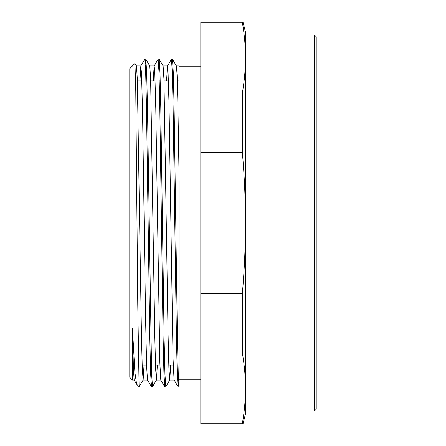 <?xml version="1.0" encoding="UTF-8"?>
<svg xmlns="http://www.w3.org/2000/svg" width="446" height="446" viewBox="0 0 446 446"><rect width="100%" height="100%" fill="white"/><g stroke="black" fill="none" stroke-linecap="round" stroke-linejoin="round"><path stroke-width="0.67" d="M134.954 63.432L135.768 91.012L137.764 304.685L139.096 386.537L143.138 380.02L144.025 365.057M139.146 386.76L136.604 384.179L134.882 372.354L132.44 328.089L132.44 380.053L129.775 377.388L129.775 68.612L134.96 63.427M151.439 386.777L147.487 380.02L146.65 366.718L145.636 321.343L142.592 114.756L141.577 74.488L140.825 65.991L144.822 59.195L145.652 71.488L146.478 106.549L149.784 336.97L150.609 373.163L151.439 386.777L151.969 382.478M164.752 386.782L160.8 380.025L159.852 362.916L155.788 108.506L154.773 71.839L154.143 65.997L158.14 59.201L158.971 71.488L159.796 106.538L163.102 336.931L163.927 373.129L164.752 386.782L165.288 382.478M178.071 386.777L174.063 379.875L173.048 358.662L168.989 102.619L167.975 69.671L167.462 66.002L171.459 59.201L172.284 71.488L173.115 106.51L176.421 336.847L177.246 373.073L178.071 386.777L178.606 382.467M167.462 66.002L166.575 80.943M154.143 65.997L153.257 80.943M140.825 65.991L139.938 80.943M136.604 384.179L134.168 380.009L133.454 370.063L132.44 328.089M200.806 379.262L179.141 379.262L179.141 386.771L179.141 180.764L177.787 99.04L177.112 75.079L176.438 65.997L172.485 59.24L173.31 72.966L174.135 109.181L177.441 339.484L178.272 374.523L179.141 386.771M145.312 63.51L145.848 59.246L146.673 72.882L147.498 109.075L151.634 374.523L152.51 386.766L156.462 380.009L157.343 365.057M158.631 63.522L159.166 59.218L159.991 72.865L160.816 109.064L164.122 339.456L164.953 374.501L165.823 386.76L169.775 380.003L170.662 365.057M171.95 63.51L172.485 59.24M134.993 63.432L136.487 65.986L137.312 79.21L141.443 334.712L142.268 368.273L143.138 380.02M145.848 59.246L149.8 66.002L150.625 79.132L154.756 334.684L155.587 368.279L156.462 380.009M159.166 59.218L163.119 65.975L163.944 79.109L168.075 334.678L168.9 368.257L169.775 380.003M179.141 223L179.141 180.764M242.356 22.3L243.059 22.3L242.356 22.3C244.436 34.476 245.473 46.273 245.462 57.685C245.473 69.097 244.436 80.893 242.356 93.069L200.806 93.069L200.806 22.3L242.356 22.3M243.059 423.7L242.356 423.7L243.059 423.7L245.462 413.888L245.462 388.315C245.473 399.728 244.436 411.524 242.356 423.7L200.806 423.7L200.806 352.931L242.356 352.931C244.436 365.107 245.473 376.903 245.462 388.315L245.462 223C245.473 245.824 244.436 269.412 242.356 293.769L200.806 293.769L200.806 152.231L242.356 152.231C244.436 176.588 245.473 200.176 245.462 223L245.462 32.112L243.059 22.3M242.356 93.069L242.356 152.231M200.806 152.231L200.806 93.069M242.356 293.769L242.356 352.931M200.806 352.931L200.806 293.769M245.462 388.315L245.462 411.05L314.447 411.05L314.447 34.95L245.462 34.95L245.462 57.685M314.447 34.95L316.225 36.728L316.225 409.272L314.447 411.05M151.484 386.81L152.46 386.81M164.803 386.81L165.778 386.81M178.121 386.81L179.097 386.81M144.822 59.19L145.803 59.19M158.14 59.19L159.116 59.19M171.459 59.19L172.435 59.19M132.44 380.053L134.19 380.053M143.094 380.053L147.503 380.053M156.412 380.053L160.822 380.053M169.731 380.053L174.135 380.053M136.459 65.947L140.875 65.947M149.767 65.947L154.193 65.947M163.102 65.947L167.506 65.947M176.41 65.947L179.141 65.947M132.44 365.057L133.282 365.057M142.157 365.057L146.6 365.057M150.38 365.057L151.356 365.057M155.476 365.057L159.913 365.057M163.699 365.057L164.674 365.057M168.794 365.057L173.232 365.057M177.012 365.057L177.993 365.057M137.368 80.943L141.806 80.943M145.931 80.943L146.907 80.943M150.687 80.943L155.124 80.943M159.244 80.943L160.225 80.943M164.005 80.943L168.443 80.943M172.563 80.943L173.539 80.943M177.318 80.943L179.141 80.943M179.141 66.738L200.806 66.738"/></g></svg>
